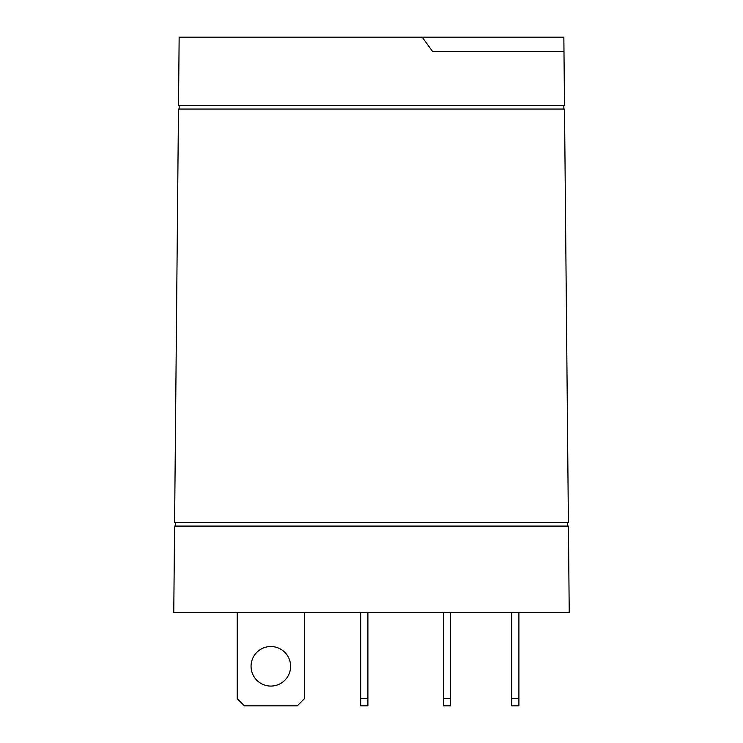 <?xml version="1.0" encoding="UTF-8"?>
<svg xmlns="http://www.w3.org/2000/svg" width="743" height="743" viewBox="0 0 743 743"><rect width="100%" height="100%" fill="white"/><g stroke="black" fill="none" stroke-linecap="round" stroke-linejoin="round"><path stroke-width="1.11" d="M270.833 686.077A19.773 19.773 0 0 1 251.06 666.304A19.773 19.773 0 0 1 270.833 646.531A19.773 19.773 0 0 1 290.606 666.304A19.773 19.773 0 0 1 270.833 686.077M237.221 612.371L237.221 698.661L244.41 705.85L297.256 705.85L304.454 698.661L304.454 612.371M367.906 705.85L360.717 705.85L360.717 698.661L367.906 698.661L367.906 705.85M450.592 705.85L443.404 705.85L443.404 698.661L450.592 698.661L450.592 705.85M518.902 705.85L511.713 705.85L511.713 698.661L518.902 698.661L518.902 705.85M360.717 698.661L360.717 612.371M367.906 612.371L367.906 698.661M443.404 698.661L443.404 612.371M450.592 612.371L450.592 698.661M511.713 698.661L511.713 612.371M518.902 612.371L518.902 698.661M173.769 612.371L569.231 612.371L568.423 526.09L174.577 526.09L173.769 612.371M567.438 522.496L567.438 526.09M175.562 526.09L175.562 522.496M174.605 522.496L568.395 522.496L564.522 109.054L178.478 109.054L174.605 522.496M563.844 105.46L563.844 109.054M179.156 109.054L179.156 105.46M422.173 37.15L179.147 37.15L178.515 105.46L564.485 105.46L563.983 51.527L432.621 51.527L422.173 37.15L563.853 37.15L563.983 51.527"/></g></svg>
